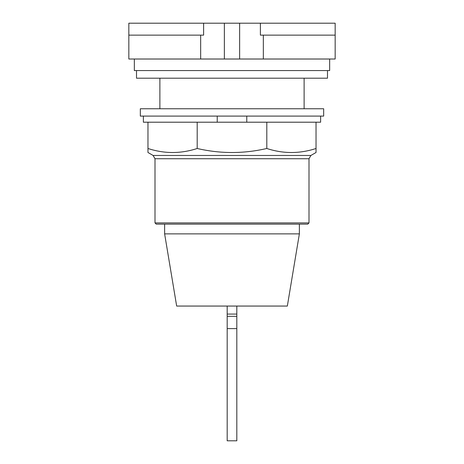 <?xml version="1.0" encoding="UTF-8"?>
<svg xmlns="http://www.w3.org/2000/svg" width="464" height="464" viewBox="0 0 464 464"><rect width="100%" height="100%" fill="white"/><g stroke="black" fill="none" stroke-linecap="round" stroke-linejoin="round"><path stroke-width="0.7" d="M260.385 35.136L335.159 35.136L335.159 23.2L260.385 23.2L260.385 35.136M260.385 23.2L203.615 23.2L203.615 35.136L128.841 35.136L128.841 59.015L335.159 59.015L335.159 35.136M203.615 23.2L128.841 23.2L128.841 35.136M239.639 23.2L239.639 59.015M224.361 23.2L224.361 59.015M304.117 108.762L304.117 78.201M159.883 78.201L159.883 108.762M134.34 59.015L134.34 70.563L329.66 70.563L329.66 59.015M136.509 70.563L136.509 78.201L327.491 78.201L327.491 70.563M236.814 316.332L227.186 316.332L227.186 328.611L236.814 328.611L236.814 306.06M227.186 306.06L227.186 314.087L236.814 314.087M227.186 314.087L227.186 316.332M236.814 328.611L236.814 440.8L227.186 440.8L227.186 328.611M299.373 233.879L287.338 306.06L176.662 306.06L164.627 233.879L299.373 233.879L299.373 224.147M164.627 224.147L164.627 233.879M155.005 222.923L156.229 224.147L307.771 224.147L308.995 222.923L308.995 158.74L310.892 155.457L316.03 152.488L316.03 148.492C299.622 153.851 283.214 153.851 266.806 148.492C243.6 153.851 220.4 153.851 197.194 148.492C180.786 153.851 164.378 153.851 147.97 148.492L147.97 152.488L153.108 155.457L155.005 158.74L155.005 222.923L308.995 222.923M246.767 116.093L246.767 122.206L197.194 122.206L197.194 148.492M197.194 122.206L147.97 122.206L147.97 148.492M266.806 148.492L266.806 122.206L316.03 122.206L316.03 148.492M266.806 122.206L246.767 122.206M143.382 116.093L143.382 122.206L147.97 122.206M316.03 122.206L320.618 122.206L320.618 116.093M217.233 122.206L217.233 116.093M140.331 116.093L323.669 116.093L323.669 108.762L140.331 108.762L140.331 116.093M263.332 59.015L263.332 35.136M200.668 59.015L200.668 35.136M155.005 158.74L308.995 158.74M310.892 155.457L153.108 155.457"/></g></svg>
